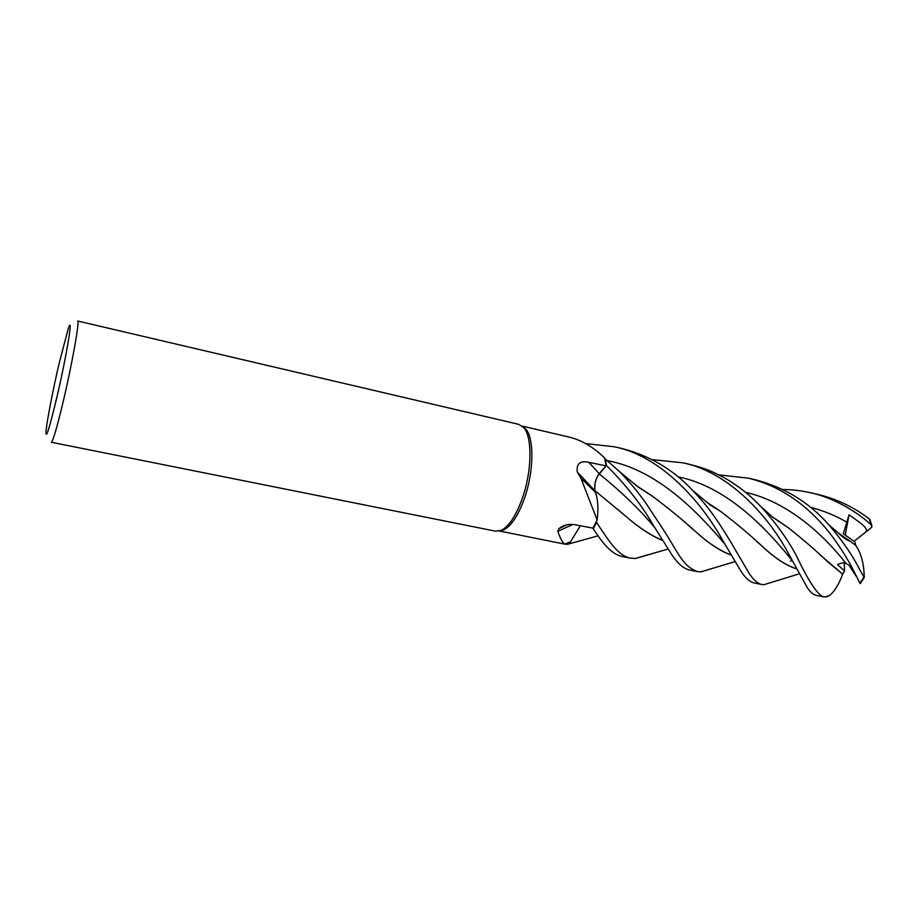 <?xml version="1.0" encoding="UTF-8"?>
<svg xmlns="http://www.w3.org/2000/svg" width="918" height="918" viewBox="0 0 918 918"><rect width="100%" height="100%" fill="white"/><g stroke="black" fill="none" stroke-linecap="round" stroke-linejoin="round"><path stroke-width="1.38" d="M711.209 568.69L700.916 571.868L697.485 571.604C681.867 565.981 677.977 551.569 662.268 528.045L645.159 502.031C637.528 492.094 633.776 486.242 619.753 471.852L605.49 459.126L606.488 465.564L598.192 475.249M594.887 490.522L596.448 495.548C598.088 502.421 598.306 510.557 597.125 519.944L580.933 478.244L577.273 471.967C576.286 463.67 580.119 460.446 588.782 462.305L606.064 465.908L604.687 458.059C593.521 447.146 581.737 440.17 569.332 437.14L522.25 426.113M662.624 540.484C651.046 535.745 638.526 527.471 625.066 515.675L594.956 490.625L596.711 496.684M522.594 426.411L525.819 429.096C534.345 438.437 533.874 472.024 524.385 498.531C518.314 515.273 511.51 525.693 503.959 529.789L499.908 530.902M518.865 424.38L523.834 427.719C532.463 437.197 531.97 471.393 522.319 498.394C516.145 515.446 509.238 526.048 501.584 530.214L495.674 531.201L51.293 442.246C53.003 441.248 57.008 427.547 63.308 401.143C72.293 363.218 79.946 319.762 77.617 321.002L518.865 424.38M58.993 363.964L67.966 329.642C73.956 310.766 66.957 354.382 56.767 397.701C48.975 430.117 45.418 441.007 46.095 430.381C47.162 419.744 53.06 389.484 58.993 363.964M577.273 471.967L594.875 490.74C594.187 484.245 595.621 478.553 599.19 473.677L606.064 465.908M594.875 490.74L596.448 495.548M597.125 519.944L593.074 528.137L575.506 524.832C569.114 523.673 563.595 524.924 558.936 528.596L557.811 531.281L572.809 524.499M599.213 473.826C595.736 478.565 594.29 484.165 594.864 490.614L594.921 490.602C594.325 484.176 595.771 478.588 599.236 473.849L606.488 465.564L604.847 458.725L606.511 465.541C626.271 485.266 642.072 505.508 653.926 526.278L672.183 555.298C678.069 563.836 683.841 568.735 689.521 570.009L697.485 571.604M579.407 527.253L570.537 541.827L568.001 544.179L564.639 544.018C562.55 542.733 560.278 538.476 557.811 531.281M567.657 543.961L569.929 542.045L567.657 543.961L566.67 543.249M596.528 522.308L593.212 528.814L598.203 535.974C606.339 547.943 614.291 554.782 622.06 556.503L630.173 558.121C625.835 557.249 621.348 554.518 616.689 549.939C612.375 545.659 608.083 539.956 596.516 522.388L596.769 520.747L592.971 528.114M579.992 540.909L567.175 544.294M772.83 581.932L764.017 584.674L761.825 584.479C757.637 583.596 753.38 579.832 749.054 573.222L731.13 542.641C714.571 515.296 707.629 506.495 692.711 490.453C673.525 469.855 650.242 455.959 622.863 448.753L622.714 448.718M585.753 443.589L614.681 446.836C661.109 456.235 701.432 501.641 722.994 540.909L741.067 571.363C745.393 578.111 749.822 581.978 754.366 582.987L761.825 584.479M789.216 554.942L807.588 588.14C810.583 592.351 813.497 594.772 816.32 595.392L823.584 596.838C817.582 594.91 808.655 581.473 796.801 556.549C788.551 540.61 776.766 524.121 761.47 507.092C752.117 497.946 747.195 492.312 729.5 480.803C710.119 469.591 702.224 467.721 690.956 464.703L682.9 462.821C728.8 471.921 769.169 516.65 789.216 554.942M820.199 555.011L842.701 574.175C838.708 584.651 834.347 591.743 829.631 595.426L827.026 596.815L823.584 596.838M652.124 459.608L682.9 462.821M718.874 474.881L748.48 478.186C768.504 483.029 787.001 492.461 803.95 506.472C813.44 514.39 822.126 523.398 830.01 533.484C838.616 544.741 846.086 556.365 852.42 568.334L860.005 583.274M828.759 524.752L841.806 536.112C848.473 541.425 846.385 539.382 850.596 541.54L855.989 545.694C861.233 553.474 863.999 564.054 864.274 577.433L859.845 569.906C852.707 555.528 842.345 540.472 828.759 524.752C809.309 502.582 785.062 487.653 756.03 479.953L748.48 478.186M782.905 489.546C791.809 489.524 801.207 490.625 811.11 492.863C830.974 497.143 855.197 509.949 871.193 524.924L871.79 527.253L865.33 532.429C870.608 528.493 856.058 520.208 849.07 514.746L843.309 533.737L854.796 541.861L855.886 545.613M869.931 519.599L869.231 518.934C854.142 507.298 837.216 499.174 818.431 494.572L811.764 493.012M578.661 528.952L580.096 525.693M796.686 568.942C786.428 565.695 775.171 558.374 762.938 546.979C751.234 535.894 737.211 524.086 720.871 511.555L705.816 501.515M796.606 568.793C786.692 565.752 775.423 558.442 762.812 546.841L756.099 540.828M720.458 511.349L706.401 501.985M779.233 521.355L778.315 521.493M646.788 555.069L635.6 558.442L630.173 558.121M779.336 521.424L778.418 521.562M662.521 540.323C650.805 535.481 638.285 527.219 624.94 515.549L617.045 508.87M606.488 465.564L599.236 473.849C621.566 491.991 640.03 509.846 654.603 527.402M856.081 576.125L848.989 565.224L845.994 563.457C844.56 562.332 841.726 562.711 837.48 564.581L844.606 570.996L842.701 574.071M647.936 493.643L648.567 493.54M772.313 516.903L787.621 527.322M842.701 574.175L827.577 561.701C816.722 551.213 803.491 539.784 787.862 527.414L771.797 516.467M648.475 493.471L647.833 493.574M715.237 507.723L714.296 507.884M850.596 541.54L836.665 531.809M715.156 507.665L714.204 507.826M731.176 554.954C720.205 550.949 708.421 543.226 695.821 531.797L687.846 524.958M651.642 495.709L636.174 485.553M731.267 555.115C720.4 551.179 708.639 543.467 695.982 531.958C683.451 520.54 668.797 508.515 652.01 495.881L635.451 485.014M870.184 520.254L869.966 519.622M849.07 514.746L845.237 535.033M844.778 537.409L844.606 538.338M865.33 532.429L854.05 541.31M843.103 537.156L843.16 536.273M863.907 578.053L864.274 577.433M596.516 522.388L593.223 528.848M844.158 562.872L844.606 570.996M842.472 535.791L842.46 536.64M599.19 473.677L588.782 462.305M827.026 596.815L826.452 596.505M863.689 577.261L860.017 583.137M869.231 518.934L871.193 524.924M792.418 560.852C770.5 533.53 729.81 487.206 678.092 476.844M845.994 563.445C825.374 536.858 789.262 502.089 745.6 492.346M847.211 522.388C835.61 515.652 823.331 510.603 810.387 507.252M724.99 544.248C700.514 515.25 658.849 470.005 607.36 460.652M525.819 429.096L523.834 427.719M580.933 478.244L595.541 492.473M570.537 541.827L564.639 544.018M566.704 524.866L558.936 528.596M503.959 529.789L501.584 530.214M565.259 544.225L499.461 531.029M614.681 446.836L622.863 448.753M799.326 573.819L764.017 584.674M720.871 511.555L709.889 504.785L692.711 490.453M668.063 549.056L635.6 558.442M761.492 507.103L772.635 517.167L787.862 527.414M824.972 596.998L829.62 595.426M567.083 544.443L598.077 535.814M792.154 560.336L790.421 561.208M619.765 471.863L638.698 487.401L652.01 495.881M700.916 571.868L734.928 561.644M869.897 519.508L871.951 525.934M860.258 583.676L864.228 577.491"/></g></svg>
